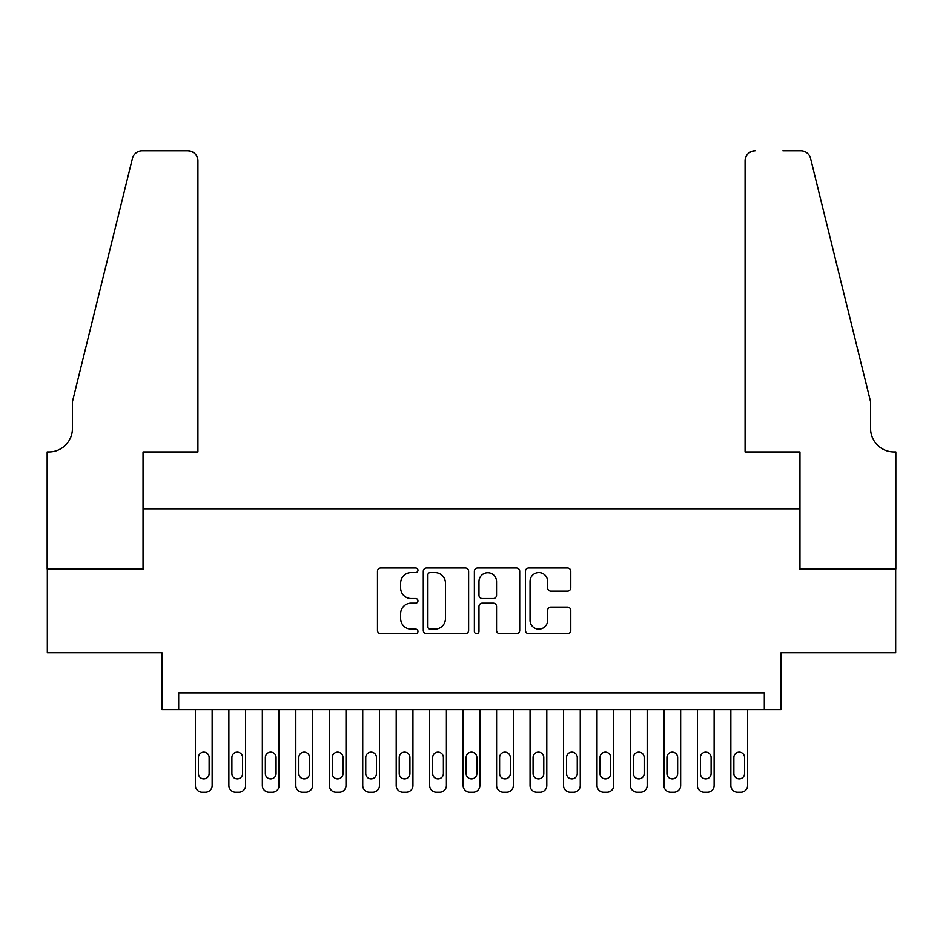 <?xml version="1.0" encoding="UTF-8"?>
<svg xmlns="http://www.w3.org/2000/svg" width="943" height="943" viewBox="0 0 943 943"><rect width="100%" height="100%" fill="white"/><g stroke="black" fill="none" stroke-linecap="round" stroke-linejoin="round"><path stroke-width="1.41" d="M417.961 570.291A2.299 2.299 0 0 0 415.651 567.992L380.76 567.992A3.289 3.289 0 0 0 377.471 571.281L377.471 630.407A3.289 3.289 0 0 0 380.76 633.696L415.651 633.696A2.299 2.299 0 0 0 417.961 631.397A2.299 2.299 0 0 0 415.651 629.099L411.136 629.099A10.514 10.514 0 0 1 400.634 618.584L400.634 613.657A10.514 10.514 0 0 1 411.136 603.143L415.651 603.143A2.299 2.299 0 0 0 417.961 600.844A2.299 2.299 0 0 0 415.651 598.546L411.136 598.546A10.514 10.514 0 0 1 400.634 588.031L400.634 583.104A10.514 10.514 0 0 1 411.136 572.601L415.651 572.601A2.299 2.299 0 0 0 417.961 570.291M567.497 591.155A3.289 3.289 0 0 0 570.786 587.866L570.786 571.281A3.289 3.289 0 0 0 567.497 567.992L528.74 567.992A3.289 3.289 0 0 0 525.451 571.281L525.451 630.407A3.289 3.289 0 0 0 528.74 633.696L567.497 633.696A3.289 3.289 0 0 0 570.786 630.407L570.786 610.369A3.289 3.289 0 0 0 567.497 607.092L550.912 607.092A3.289 3.289 0 0 0 547.624 610.369L547.624 620.305A8.782 8.782 0 0 1 538.842 629.099A8.782 8.782 0 0 1 530.049 620.305L530.049 581.383A8.782 8.782 0 0 1 538.842 572.601A8.782 8.782 0 0 1 547.624 581.383L547.624 587.866A3.289 3.289 0 0 0 550.912 591.155L567.497 591.155M764.325 709.607L781.063 709.607L781.063 652.721L895.685 652.721L895.685 569.053L799.464 569.053L799.464 508.819L143.536 508.819L143.536 569.053L47.315 569.053L47.315 652.721L161.937 652.721L161.937 709.607L764.325 709.607L764.325 692.881L178.675 692.881L178.675 709.607M468.624 571.281A3.289 3.289 0 0 0 465.335 567.992L426.578 567.992A3.289 3.289 0 0 0 423.289 571.281L423.289 630.407A3.289 3.289 0 0 0 426.578 633.696L465.335 633.696A3.289 3.289 0 0 0 468.624 630.407L468.624 571.281M477.665 567.992L516.422 567.992A3.289 3.289 0 0 1 519.711 571.281L519.711 630.407A3.289 3.289 0 0 1 516.422 633.696L499.837 633.696A3.289 3.289 0 0 1 496.548 630.407L496.548 606.432A3.289 3.289 0 0 0 493.26 603.143L482.262 603.143A3.289 3.289 0 0 0 478.973 606.432L478.973 631.397A2.299 2.299 0 0 1 476.675 633.696A2.299 2.299 0 0 1 474.376 631.397L474.376 571.281A3.289 3.289 0 0 1 477.665 567.992M430.197 572.601A2.299 2.299 0 0 0 427.898 574.9L427.898 626.8A2.299 2.299 0 0 0 430.197 629.099L434.959 629.099A10.514 10.514 0 0 0 445.461 618.584L445.461 583.104A10.514 10.514 0 0 0 434.959 572.601L430.197 572.601M496.548 581.548A8.782 8.782 0 0 0 487.755 572.755A8.782 8.782 0 0 0 478.973 581.548L478.973 595.257A3.289 3.289 0 0 0 482.262 598.546L493.26 598.546A3.289 3.289 0 0 0 496.548 595.257L496.548 581.548M212.14 709.607L212.14 785.578A6.695 6.695 0 0 1 205.444 792.273L202.097 792.273A6.695 6.695 0 0 1 195.401 785.578L195.401 709.607M209.122 773.531L209.122 757.465A5.352 5.352 0 0 0 203.771 752.113A5.352 5.352 0 0 0 198.419 757.465L198.419 773.531A5.352 5.352 0 0 0 203.771 778.883A5.352 5.352 0 0 0 209.122 773.531M197.912 451.921L197.912 160.77A10.043 10.043 0 0 0 187.869 150.727L142.193 150.727A10.043 10.043 0 0 0 132.444 158.365L72.422 401.718L72.422 428.499A23.422 23.422 0 0 1 48.989 451.921L47.15 451.921L47.15 569.053L143.03 569.053L143.03 451.921L197.912 451.921L197.912 160.77C197.276 154.711 193.928 151.363 187.869 150.727L160.098 150.727M132.444 158.365C135.002 152.86 135.002 152.86 132.444 158.365C135.002 152.86 135.002 152.86 132.444 158.365M72.422 428.499A23.422 23.422 0 0 1 48.989 451.921M745.088 451.921L745.088 160.77L745.088 451.921L799.97 451.921L799.97 569.053L895.85 569.053L895.85 451.921L894.011 451.921A23.422 23.422 0 0 1 870.578 428.499A23.422 23.422 0 0 0 894.011 451.921M852.177 327.103L810.556 158.365L870.578 401.718L870.578 428.499M782.902 150.727L800.807 150.727A10.043 10.043 0 0 1 810.556 158.365C807.998 152.86 807.998 152.86 810.556 158.365C807.998 152.86 807.998 152.86 810.556 158.365M755.131 150.727A10.043 10.043 0 0 0 745.088 160.77C745.724 154.711 749.072 151.363 755.131 150.727M245.604 709.607L245.604 785.578A6.695 6.695 0 0 1 238.909 792.273L235.561 792.273A6.695 6.695 0 0 1 228.866 785.578L228.866 709.607M242.587 773.531L242.587 757.465A5.352 5.352 0 0 0 237.235 752.113A5.352 5.352 0 0 0 231.884 757.465L231.884 773.531A5.352 5.352 0 0 0 237.235 778.883A5.352 5.352 0 0 0 242.587 773.531M279.069 709.607L279.069 785.578A6.695 6.695 0 0 1 272.374 792.273L269.026 792.273A6.695 6.695 0 0 1 262.343 785.578L262.343 709.607M276.063 773.531L276.063 757.465A5.352 5.352 0 0 0 270.7 752.113A5.352 5.352 0 0 0 265.348 757.465L265.348 773.531A5.352 5.352 0 0 0 270.7 778.883A5.352 5.352 0 0 0 276.063 773.531M312.534 709.607L312.534 785.578A6.695 6.695 0 0 1 305.838 792.273L302.491 792.273A6.695 6.695 0 0 1 295.807 785.578L295.807 709.607M309.528 773.531L309.528 757.465A5.352 5.352 0 0 0 304.165 752.113A5.352 5.352 0 0 0 298.813 757.465L298.813 773.531A5.352 5.352 0 0 0 304.165 778.883A5.352 5.352 0 0 0 309.528 773.531M345.998 709.607L345.998 785.578A6.695 6.695 0 0 1 339.303 792.273L335.967 792.273A6.695 6.695 0 0 1 329.272 785.578L329.272 709.607M342.993 773.531L342.993 757.465A5.352 5.352 0 0 0 337.641 752.113A5.352 5.352 0 0 0 332.278 757.465L332.278 773.531A5.352 5.352 0 0 0 337.641 778.883A5.352 5.352 0 0 0 342.993 773.531M379.463 709.607L379.463 785.578A6.695 6.695 0 0 1 372.78 792.273L369.432 792.273A6.695 6.695 0 0 1 362.737 785.578L362.737 709.607M376.457 773.531L376.457 757.465A5.352 5.352 0 0 0 371.106 752.113A5.352 5.352 0 0 0 365.743 757.465L365.743 773.531A5.352 5.352 0 0 0 371.106 778.883A5.352 5.352 0 0 0 376.457 773.531M412.94 709.607L412.94 785.578A6.695 6.695 0 0 1 406.244 792.273L402.897 792.273A6.695 6.695 0 0 1 396.201 785.578L396.201 709.607M409.922 773.531L409.922 757.465A5.352 5.352 0 0 0 404.571 752.113A5.352 5.352 0 0 0 399.219 757.465L399.219 773.531A5.352 5.352 0 0 0 404.571 778.883A5.352 5.352 0 0 0 409.922 773.531M446.404 709.607L446.404 785.578A6.695 6.695 0 0 1 439.709 792.273L436.361 792.273A6.695 6.695 0 0 1 429.666 785.578L429.666 709.607M443.387 773.531L443.387 757.465A5.352 5.352 0 0 0 438.035 752.113A5.352 5.352 0 0 0 432.684 757.465L432.684 773.531A5.352 5.352 0 0 0 438.035 778.883A5.352 5.352 0 0 0 443.387 773.531M479.869 709.607L479.869 785.578A6.695 6.695 0 0 1 473.174 792.273L469.826 792.273A6.695 6.695 0 0 1 463.131 785.578L463.131 709.607M476.852 773.531L476.852 757.465A5.352 5.352 0 0 0 471.5 752.113A5.352 5.352 0 0 0 466.148 757.465L466.148 773.531A5.352 5.352 0 0 0 471.5 778.883A5.352 5.352 0 0 0 476.852 773.531M513.334 709.607L513.334 785.578A6.695 6.695 0 0 1 506.639 792.273L503.291 792.273A6.695 6.695 0 0 1 496.596 785.578L496.596 709.607M510.316 773.531L510.316 757.465A5.352 5.352 0 0 0 504.965 752.113A5.352 5.352 0 0 0 499.613 757.465L499.613 773.531A5.352 5.352 0 0 0 504.965 778.883A5.352 5.352 0 0 0 510.316 773.531M546.799 709.607L546.799 785.578A6.695 6.695 0 0 1 540.103 792.273L536.756 792.273A6.695 6.695 0 0 1 530.06 785.578L530.06 709.607M543.781 773.531L543.781 757.465A5.352 5.352 0 0 0 538.429 752.113A5.352 5.352 0 0 0 533.078 757.465L533.078 773.531A5.352 5.352 0 0 0 538.429 778.883A5.352 5.352 0 0 0 543.781 773.531M580.263 709.607L580.263 785.578A6.695 6.695 0 0 1 573.568 792.273L570.22 792.273A6.695 6.695 0 0 1 563.537 785.578L563.537 709.607M577.257 773.531L577.257 757.465A5.352 5.352 0 0 0 571.894 752.113A5.352 5.352 0 0 0 566.543 757.465L566.543 773.531A5.352 5.352 0 0 0 571.894 778.883A5.352 5.352 0 0 0 577.257 773.531M613.728 709.607L613.728 785.578A6.695 6.695 0 0 1 607.033 792.273L603.697 792.273A6.695 6.695 0 0 1 597.002 785.578L597.002 709.607M610.722 773.531L610.722 757.465A5.352 5.352 0 0 0 605.359 752.113A5.352 5.352 0 0 0 600.007 757.465L600.007 773.531A5.352 5.352 0 0 0 605.359 778.883A5.352 5.352 0 0 0 610.722 773.531M647.193 709.607L647.193 785.578A6.695 6.695 0 0 1 640.509 792.273L637.162 792.273A6.695 6.695 0 0 1 630.466 785.578L630.466 709.607M644.187 773.531L644.187 757.465A5.352 5.352 0 0 0 638.835 752.113A5.352 5.352 0 0 0 633.472 757.465L633.472 773.531A5.352 5.352 0 0 0 638.835 778.883A5.352 5.352 0 0 0 644.187 773.531M680.657 709.607L680.657 785.578A6.695 6.695 0 0 1 673.974 792.273L670.626 792.273A6.695 6.695 0 0 1 663.931 785.578L663.931 709.607M677.652 773.531L677.652 757.465A5.352 5.352 0 0 0 672.3 752.113A5.352 5.352 0 0 0 666.937 757.465L666.937 773.531A5.352 5.352 0 0 0 672.3 778.883A5.352 5.352 0 0 0 677.652 773.531M714.134 709.607L714.134 785.578A6.695 6.695 0 0 1 707.439 792.273L704.091 792.273A6.695 6.695 0 0 1 697.396 785.578L697.396 709.607M711.116 773.531L711.116 757.465A5.352 5.352 0 0 0 705.765 752.113A5.352 5.352 0 0 0 700.413 757.465L700.413 773.531A5.352 5.352 0 0 0 705.765 778.883A5.352 5.352 0 0 0 711.116 773.531M747.599 709.607L747.599 785.578A6.695 6.695 0 0 1 740.903 792.273L737.556 792.273A6.695 6.695 0 0 1 730.86 785.578L730.86 709.607M744.581 773.531L744.581 757.465A5.352 5.352 0 0 0 739.229 752.113A5.352 5.352 0 0 0 733.878 757.465L733.878 773.531A5.352 5.352 0 0 0 739.229 778.883A5.352 5.352 0 0 0 744.581 773.531"/></g></svg>
